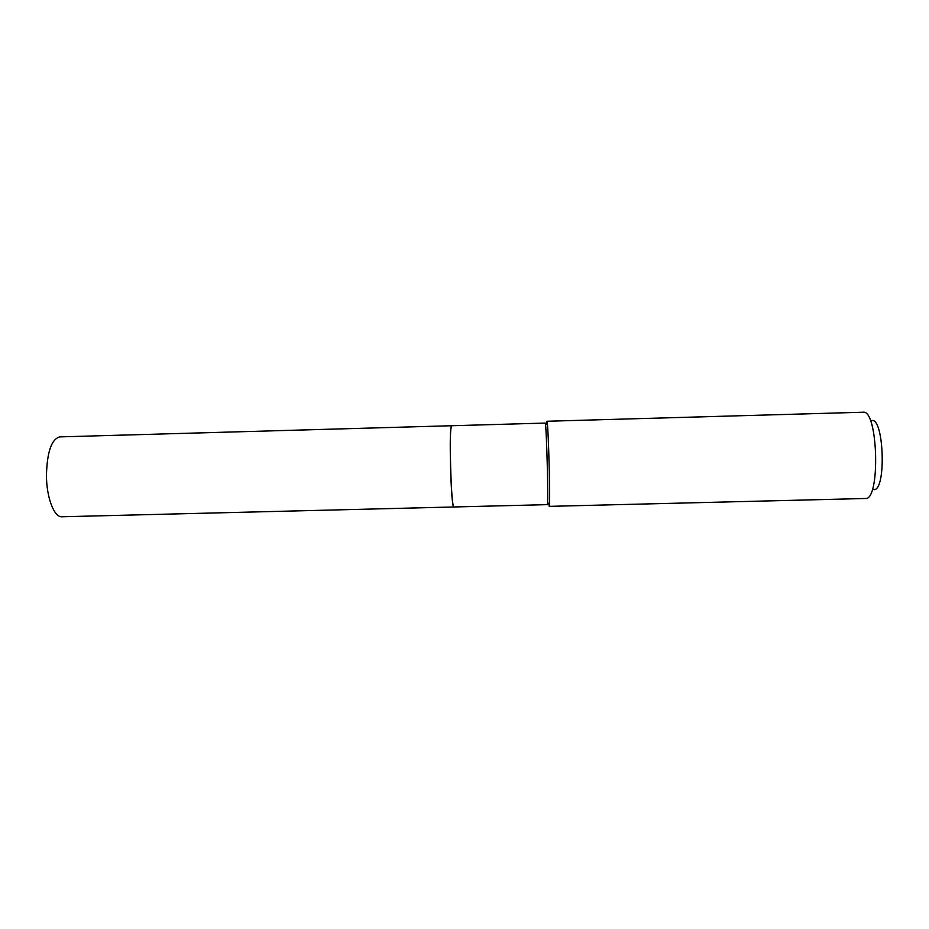 <?xml version="1.0" encoding="UTF-8"?>
<svg xmlns="http://www.w3.org/2000/svg" width="929" height="929" viewBox="0 0 929 929"><rect width="100%" height="100%" fill="white"/><g stroke="black" fill="none" stroke-linecap="round" stroke-linejoin="round"><path stroke-width="1.39" d="M59.828 436.885C51.513 439.08 47.054 451.947 46.45 475.485C46.52 497.781 54.219 517.558 61.953 516.768L453.724 506.979C452.574 507.629 450.995 487.342 450.46 464.663C450.008 440.741 450.344 427.77 451.506 425.737L59.828 436.885M451.448 425.854L450.786 429.012C449.439 440.636 450.82 492.219 452.783 503.762L453.607 506.874M547.645 502.612C548.215 492.916 546.658 434.737 545.578 425.087L545.23 423.078L451.599 425.737L450.879 428.919C449.52 440.567 450.902 492.277 452.876 503.843L453.782 506.979L547.413 504.644L547.645 502.612L549.492 504.261L549.236 506.363L548.795 503.646M871.414 420.698C883.885 415.82 886.649 490.651 873.922 489.641M546.67 423.996L546.96 421.255L863.076 412.232C878.068 409.05 880.622 500.406 865.48 498.49L865.282 498.501M546.96 421.255L547.332 423.345C548.528 433.355 550.142 494.205 549.492 504.261M545.578 425.087L547.332 423.345M549.236 506.363L865.375 498.501"/></g></svg>
